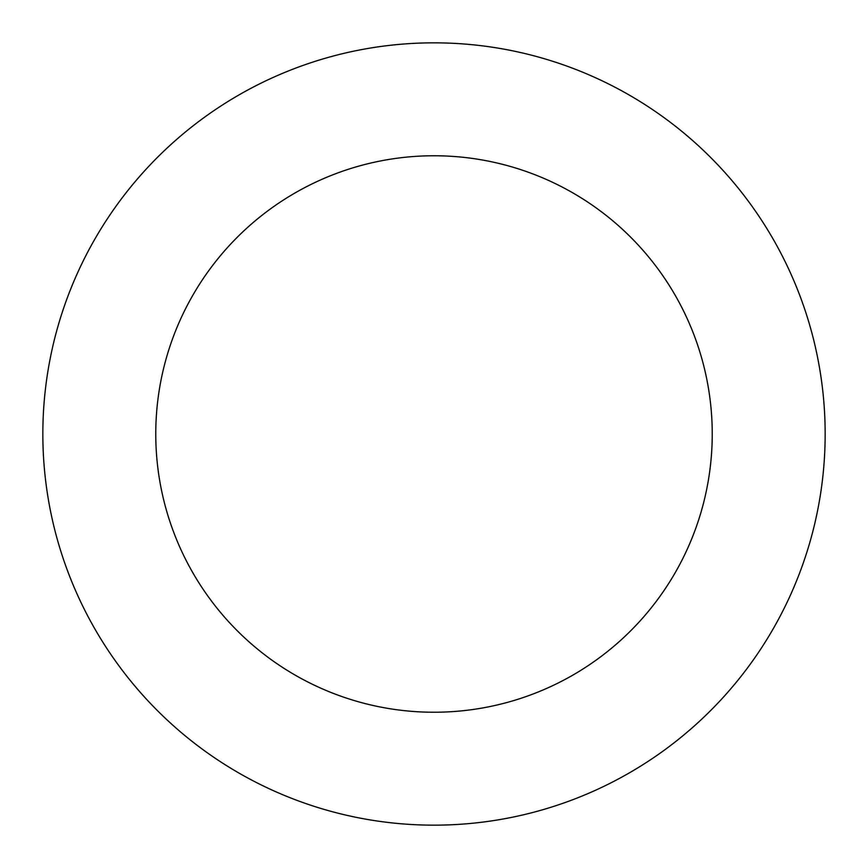 <?xml version="1.0" encoding="UTF-8"?>
<svg xmlns="http://www.w3.org/2000/svg" width="868" height="868" viewBox="0 0 868 868"><rect width="100%" height="100%" fill="white"/><g stroke="black" fill="none" stroke-linecap="round" stroke-linejoin="round"><path stroke-width="1.3" d="M130.211 187.596A391.153 391.153 0 0 0 372.502 820.293A391.153 391.153 0 0 0 799.287 294.111A391.153 391.153 0 0 0 130.211 187.596M217.911 258.729A278.237 278.237 0 0 0 390.253 708.776A278.237 278.237 0 0 0 693.836 334.495A278.237 278.237 0 0 0 217.911 258.729"/></g></svg>
